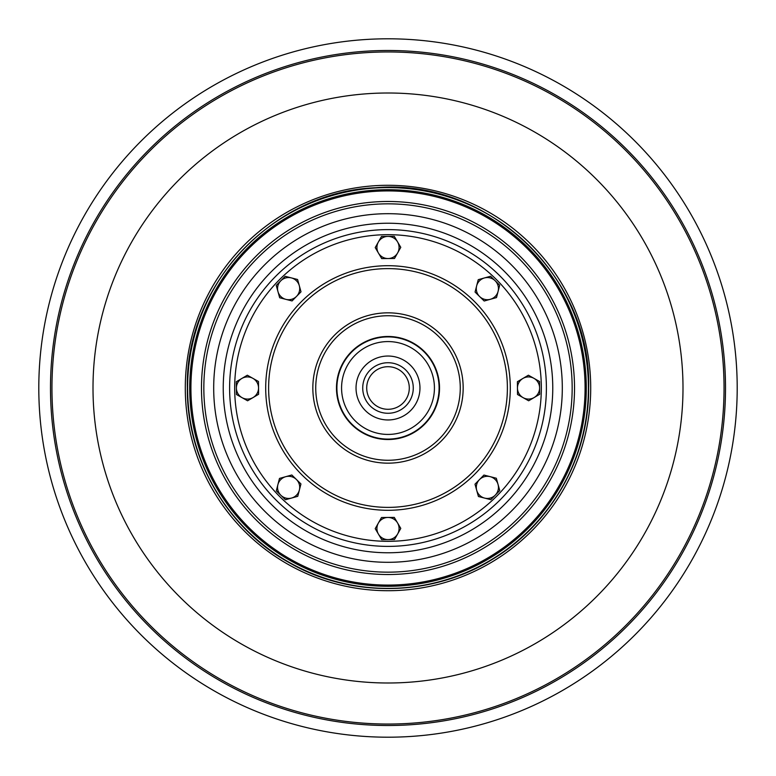 <?xml version="1.0" encoding="UTF-8"?>
<svg xmlns="http://www.w3.org/2000/svg" width="776" height="776" viewBox="0 0 776 776"><rect width="100%" height="100%" fill="white"/><g stroke="black" fill="none" stroke-linecap="round" stroke-linejoin="round"><path stroke-width="1.16" d="M336.474 388A51.526 51.526 0 0 0 388 439.526A51.526 51.526 0 0 0 439.526 388A51.526 51.526 0 0 0 388 336.474A51.526 51.526 0 0 0 336.474 388M350.471 353.322A51.1 51.1 0 0 0 353.322 425.529A51.1 51.1 0 0 0 425.529 422.678A51.1 51.1 0 0 0 422.678 350.471A51.1 51.1 0 0 0 350.471 353.322M403.636 402.453A21.291 21.291 0 0 0 402.453 372.364A21.291 21.291 0 0 0 372.364 373.547A21.291 21.291 0 0 0 373.547 403.636A21.291 21.291 0 0 0 403.636 402.453M422.095 419.506A46.414 46.414 0 0 1 356.494 422.095A46.414 46.414 0 0 1 353.904 356.494A46.414 46.414 0 0 1 419.506 353.904A46.414 46.414 0 0 1 422.095 419.506M397.642 533.975A11.068 11.068 0 0 1 378.465 534.16L381.714 539.669L394.499 539.543L400.785 528.408L397.535 522.898A11.068 11.068 0 0 1 397.642 533.975M387.893 517.456A11.068 11.068 0 0 1 397.535 522.898L394.286 517.398L387.893 517.456L381.501 517.524L378.358 523.092A11.068 11.068 0 0 1 387.893 517.456M378.358 523.092A11.068 11.068 0 0 0 378.465 534.16L375.215 528.66L378.358 523.092M291.601 498.037A11.068 11.068 0 0 1 277.905 484.612L276.314 490.801L285.442 499.754L297.761 496.32L299.352 490.131A11.068 11.068 0 0 1 291.601 498.037M296.384 479.461A11.068 11.068 0 0 1 299.352 490.131L300.942 483.943L296.384 479.461L291.815 474.99L285.655 476.706A11.068 11.068 0 0 1 296.384 479.461M285.655 476.706A11.068 11.068 0 0 0 277.905 484.612L279.496 478.423L285.655 476.706M242.025 397.642A11.068 11.068 0 0 1 241.84 378.465L236.331 381.714L236.457 394.499L247.593 400.785L253.102 397.535A11.068 11.068 0 0 1 242.025 397.642M258.544 387.893A11.068 11.068 0 0 1 253.102 397.535L258.602 394.286L258.544 387.893L258.476 381.501L252.908 378.358A11.068 11.068 0 0 1 258.544 387.893M252.908 378.358A11.068 11.068 0 0 0 241.84 378.465L247.34 375.215L252.908 378.358M277.963 291.601A11.068 11.068 0 0 1 291.388 277.905L285.199 276.314L276.246 285.442L279.68 297.761L285.869 299.352A11.068 11.068 0 0 1 277.963 291.601M296.539 296.384A11.068 11.068 0 0 1 285.869 299.352L292.057 300.942L296.539 296.384L301.01 291.815L299.293 285.655A11.068 11.068 0 0 1 296.539 296.384M299.293 285.655A11.068 11.068 0 0 0 291.388 277.905L297.577 279.496L299.293 285.655M378.358 242.025A11.068 11.068 0 0 1 397.535 241.84L394.286 236.331L381.501 236.457L375.215 247.593L378.465 253.102A11.068 11.068 0 0 1 378.358 242.025M388.107 258.544A11.068 11.068 0 0 1 378.465 253.102L381.714 258.602L388.107 258.544L394.499 258.476L397.642 252.908A11.068 11.068 0 0 1 388.107 258.544M397.642 252.908A11.068 11.068 0 0 0 397.535 241.84L400.785 247.34L397.642 252.908M484.399 277.963A11.068 11.068 0 0 1 498.095 291.388L499.686 285.199L490.558 276.246L478.239 279.68L476.648 285.869A11.068 11.068 0 0 1 484.399 277.963M479.616 296.539A11.068 11.068 0 0 1 476.648 285.869L475.058 292.057L479.616 296.539L484.185 301.01L490.345 299.293A11.068 11.068 0 0 1 479.616 296.539M490.345 299.293A11.068 11.068 0 0 0 498.095 291.388L496.504 297.577L490.345 299.293M533.975 378.358A11.068 11.068 0 0 1 534.16 397.535L539.669 394.286L539.543 381.501L528.408 375.215L522.898 378.465A11.068 11.068 0 0 1 533.975 378.358M517.456 388.107A11.068 11.068 0 0 1 522.898 378.465L517.398 381.714L517.456 388.107L517.524 394.499L523.092 397.642A11.068 11.068 0 0 1 517.456 388.107M523.092 397.642A11.068 11.068 0 0 0 534.16 397.535L528.66 400.785L523.092 397.642M498.037 484.399A11.068 11.068 0 0 1 484.612 498.095L490.801 499.686L499.754 490.558L496.32 478.239L490.131 476.648A11.068 11.068 0 0 1 498.037 484.399M479.461 479.616A11.068 11.068 0 0 1 490.131 476.648L483.943 475.058L479.461 479.616L474.99 484.185L476.706 490.345A11.068 11.068 0 0 1 479.461 479.616M476.706 490.345A11.068 11.068 0 0 0 484.612 498.095L478.423 496.504L476.706 490.345M38.8 388A349.2 349.2 0 0 1 388 38.8A349.2 349.2 0 0 1 737.2 388A349.2 349.2 0 0 1 388 737.2A349.2 349.2 0 0 1 38.8 388M185.289 388A202.711 202.711 0 0 1 388 185.289A202.711 202.711 0 0 1 590.711 388A202.711 202.711 0 0 1 388 590.711A202.711 202.711 0 0 1 185.289 388M201.479 388A186.521 186.521 0 0 1 388 201.479A186.521 186.521 0 0 1 574.521 388A186.521 186.521 0 0 1 388 574.521A186.521 186.521 0 0 1 201.479 388M572.164 388A184.164 184.164 0 0 0 388 203.836A184.164 184.164 0 0 0 203.836 388A184.164 184.164 0 0 0 388 572.164A184.164 184.164 0 0 0 572.164 388M187.598 388A200.402 200.402 0 0 0 388 588.402A200.402 200.402 0 0 0 588.402 388A200.402 200.402 0 0 0 388 187.598A200.402 200.402 0 0 0 187.598 388M190.915 388A197.085 197.085 0 0 0 388 585.085A197.085 197.085 0 0 0 585.085 388A197.085 197.085 0 0 0 388 190.915A197.085 197.085 0 0 0 190.915 388M586.297 388A198.297 198.297 0 0 1 388 586.297A198.297 198.297 0 0 1 189.703 388A198.297 198.297 0 0 1 388 189.703A198.297 198.297 0 0 1 586.297 388M223.236 388A164.764 164.764 0 0 0 388 552.764A164.764 164.764 0 0 0 552.764 388A164.764 164.764 0 0 0 388 223.236A164.764 164.764 0 0 0 223.236 388M562.309 388A174.309 174.309 0 0 1 388 562.309A174.309 174.309 0 0 1 213.691 388A174.309 174.309 0 0 1 388 213.691A174.309 174.309 0 0 1 562.309 388M229.609 388A158.391 158.391 0 0 1 388 229.609A158.391 158.391 0 0 1 546.391 388A158.391 158.391 0 0 1 388 546.391A158.391 158.391 0 0 1 229.609 388M541.328 388A153.328 153.328 0 0 0 388 234.672A153.328 153.328 0 0 0 234.672 388A153.328 153.328 0 0 0 388 541.328A153.328 153.328 0 0 0 541.328 388M265.702 388A122.298 122.298 0 0 1 388 265.702A122.298 122.298 0 0 1 510.298 388A122.298 122.298 0 0 1 388 510.298A122.298 122.298 0 0 1 265.702 388M507.388 388A119.388 119.388 0 0 0 388 268.612A119.388 119.388 0 0 0 268.612 388A119.388 119.388 0 0 0 388 507.388A119.388 119.388 0 0 0 507.388 388M463.165 388A75.165 75.165 0 0 1 388 463.165A75.165 75.165 0 0 1 312.835 388A75.165 75.165 0 0 1 388 312.835A75.165 75.165 0 0 1 463.165 388M315.735 388A72.265 72.265 0 0 0 388 460.265A72.265 72.265 0 0 0 460.265 388A72.265 72.265 0 0 0 388 315.735A72.265 72.265 0 0 0 315.735 388M369.434 370.85A25.278 25.278 0 0 0 370.85 406.566A25.278 25.278 0 0 0 406.566 405.15A25.278 25.278 0 0 0 405.15 369.434A25.278 25.278 0 0 0 369.434 370.85M411.474 409.699A31.971 31.971 0 0 1 366.301 411.474A31.971 31.971 0 0 1 364.526 366.301A31.971 31.971 0 0 1 409.699 364.526A31.971 31.971 0 0 1 411.474 409.699M725.512 388A337.511 337.511 0 0 1 388 725.512A337.511 337.511 0 0 1 50.488 388A337.511 337.511 0 0 1 388 50.488A337.511 337.511 0 0 1 725.512 388M51.953 388A336.047 336.047 0 0 0 388 724.047A336.047 336.047 0 0 0 724.047 388A336.047 336.047 0 0 0 388 51.953A336.047 336.047 0 0 0 51.953 388M93.004 388A294.996 294.996 0 0 1 388 93.004A294.996 294.996 0 0 1 682.996 388A294.996 294.996 0 0 1 388 682.996A294.996 294.996 0 0 1 93.004 388M187.346 388C186.579 458.975 227.669 529.154 289.962 563.066C351.421 598.461 432.736 596.822 492.838 559.079C551.6 523.752 589.226 456.55 588.654 388C591.807 276.13 486.843 177.568 375.4 187.744C272.822 191.788 184.95 285.364 187.346 388"/></g></svg>
